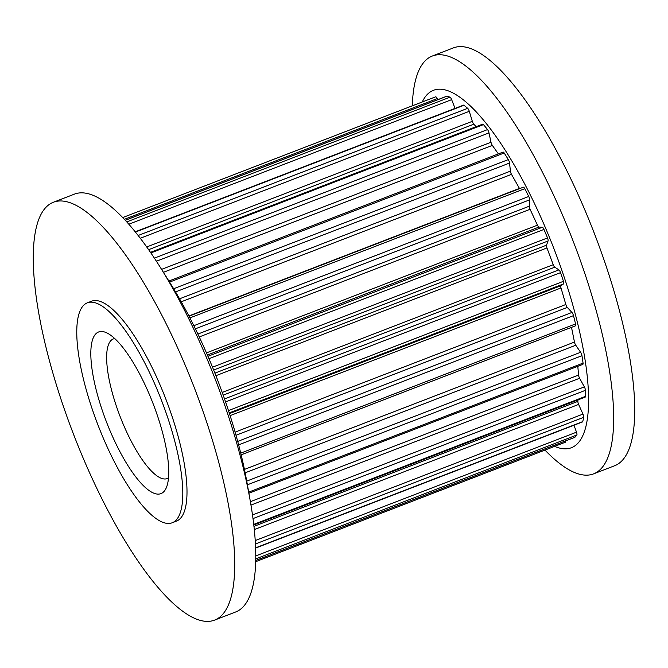 <?xml version="1.0" encoding="UTF-8"?>
<svg xmlns="http://www.w3.org/2000/svg" width="668" height="668" viewBox="0 0 668 668"><rect width="100%" height="100%" fill="white"/><g stroke="black" fill="none" stroke-linecap="round" stroke-linejoin="round"><path stroke-width="1" d="M116.048 444.011A86.631 25.042 68.9 0 1 91.149 361.271A86.631 25.042 68.9 0 1 107.097 333.031A86.631 25.042 68.9 0 1 143.511 381.595A86.631 25.042 68.9 0 1 166.566 487.131A86.631 25.042 68.9 0 1 116.048 444.011M114.729 338.559A74.841 21.635 -111.1 0 0 113.36 338.918A74.841 21.635 -111.1 0 0 128.44 435.703A74.841 21.635 -111.1 0 0 167.25 478.564A74.841 21.635 -111.1 0 0 168.503 477.912M148.463 370.348A117.86 34.068 68.9 0 1 172.21 522.768A117.86 34.068 68.9 0 1 111.097 455.259A117.86 34.068 68.9 0 1 87.349 302.838A117.86 34.068 68.9 0 1 148.463 370.348M87.349 302.838L91.558 301.218A117.86 34.068 68.9 0 1 152.671 368.719A117.86 34.068 68.9 0 1 176.419 521.14L172.21 522.768M214.612 620.104L235.662 611.98A223.939 64.729 -111.1 0 0 250.158 500.407A223.939 64.729 -111.1 0 0 190.539 322.385A223.939 64.729 -111.1 0 0 160.111 267.041A223.939 64.729 -111.1 0 0 74.424 194.129L53.373 202.254A223.939 64.729 -111.1 0 0 98.497 491.84A223.939 64.729 -111.1 0 0 214.612 620.104A223.939 64.729 -111.1 0 0 169.488 330.51A223.939 64.729 -111.1 0 0 53.373 202.254M250.158 500.407L246.935 482.271A191.557 55.369 -111.1 0 0 195.933 329.992A191.557 55.369 -111.1 0 0 169.906 282.647L160.111 267.041M554.64 446.366A191.557 55.369 -111.1 0 0 587.681 380.877A191.557 55.369 -111.1 0 0 532.797 200.008A191.557 55.369 -111.1 0 0 422.234 101.987M544.971 450.098A223.939 64.729 -111.1 0 0 593.576 473.871A223.939 64.729 -111.1 0 0 548.453 184.284A223.939 64.729 -111.1 0 0 432.338 56.02A223.939 64.729 -111.1 0 0 412.315 105.82M593.576 473.871L614.627 465.746A223.939 64.729 -111.1 0 0 569.503 176.16A223.939 64.729 -111.1 0 0 453.388 47.896L432.338 56.02M253.731 524.388L585.502 396.366A184.694 53.382 -111.1 0 0 585.427 390.321A2.998 0.868 68.9 0 0 584.358 386.889L579.624 378.272A2.998 0.868 -111.1 0 1 578.571 375.049L577.803 366.314M585.502 396.366A2.998 0.868 68.9 0 1 585.235 397.093L253.798 524.981M578.012 399.881L577.878 401.368A2.998 0.868 -111.1 0 0 578.622 404.432L582.964 414.093A2.998 0.868 68.9 0 1 583.69 417.316A184.694 53.382 -111.1 0 1 582.721 421.625A2.998 0.868 68.9 0 1 582.496 421.942L255.619 548.077M248.688 492.132L583.064 363.108A184.694 53.382 -111.1 0 0 581.962 355.702A2.998 0.868 68.9 0 0 580.609 352.286L575.774 345.239A2.998 0.868 -111.1 0 1 574.472 342.074L571.507 327.362M583.064 363.108A2.998 0.868 68.9 0 1 582.83 364.377L248.88 493.235M240.722 453.138L575.549 323.938A184.694 53.382 -111.1 0 0 573.486 315.638A2.998 0.868 68.9 0 0 571.942 312.449L567.316 307.422A2.998 0.868 -111.1 0 1 565.846 304.508L561.003 287.95A2.998 0.868 -111.1 0 1 560.953 285.662L563.592 283.883A2.998 0.868 68.9 0 0 563.45 281.311A184.694 53.382 -111.1 0 0 560.552 272.644A2.998 0.868 68.9 0 0 558.916 269.88L554.782 267.192A2.998 0.868 -111.1 0 1 553.238 264.703L546.95 247.953A2.998 0.868 -111.1 0 1 546.516 245.173L548.061 240.981A2.998 0.868 68.9 0 0 547.518 237.917A184.694 53.382 -111.1 0 0 543.969 229.425A2.998 0.868 68.9 0 0 542.332 227.254L538.951 227.078A2.998 0.868 -111.1 0 1 537.439 225.174L530.091 209.284A2.998 0.868 -111.1 0 1 529.306 206.187L529.666 199.832A2.998 0.868 68.9 0 0 528.747 196.476A184.694 53.382 -111.1 0 0 524.772 188.693A2.998 0.868 68.9 0 0 523.328 187.199A2.998 0.868 68.9 0 0 523.244 187.257M575.549 323.938A2.998 0.868 68.9 0 1 575.449 325.842L241.14 454.833M173.647 288.735L508.323 159.594A184.694 53.382 -111.1 0 0 504.173 152.997A2.998 0.868 68.9 0 0 503.062 152.087L168.895 281.036M508.323 159.594A2.998 0.868 68.9 0 1 509.55 163.042L510.41 171.142A2.998 0.868 -111.1 0 0 511.504 174.365L519.437 188.401A2.998 0.868 -111.1 0 0 519.579 188.643M154.375 258.132L487.531 129.584A184.694 53.382 -111.1 0 0 483.465 124.599A2.998 0.868 68.9 0 0 482.688 124.148L150.475 252.345M487.531 129.584A2.998 0.868 68.9 0 1 488.993 132.907L491.005 142.251A2.998 0.868 -111.1 0 0 492.341 145.399L498.378 153.899M138.151 235.487L467.675 108.333A184.694 53.382 -111.1 0 0 463.943 105.277A2.998 0.868 68.9 0 0 463.492 105.135L135.22 231.804M467.675 108.333A2.998 0.868 68.9 0 1 469.287 111.322L472.326 121.326A2.998 0.868 -111.1 0 0 473.812 124.19L476.2 126.653M126.761 221.91L449.998 97.177A184.694 53.382 -111.1 0 0 446.842 96.234A2.998 0.868 68.9 0 0 446.667 96.242A2.998 0.868 68.9 0 0 446.533 96.359M449.998 97.177A2.998 0.868 68.9 0 1 451.651 99.641L455.042 108.4M435.628 96.818L122.703 217.568L435.62 96.827A2.998 0.868 68.9 0 1 435.628 96.818A2.998 0.868 68.9 0 1 437.214 98.605L437.732 99.691M255.727 560.444L574.897 437.29A184.694 53.382 -111.1 0 0 576.843 434.993A2.998 0.868 68.9 0 0 576.509 432.171L573.979 425.224M565.596 440.905A2.998 0.868 68.9 0 1 565.37 442.224A2.998 0.868 68.9 0 1 565.312 442.233L255.694 561.705L565.37 442.224M253.005 518.593L585.427 390.321M253.957 526.359L577.878 401.368M254.299 529.582L578.622 404.432M255.226 540.554L582.964 414.093M255.435 543.977L583.69 417.316M247.385 484.809L581.962 355.702M250.383 501.685L578.571 375.049M250.968 505.091L579.624 378.272M252.496 514.945L584.358 386.889M238.618 444.855L573.486 315.638M244.438 469.42L574.472 342.074M245.139 472.827L575.774 345.239M246.726 481.119L580.609 352.286M228.473 410.569L563.45 281.311M225.559 401.911L560.552 272.644M229.233 412.899L563.592 283.883M229.45 413.575L560.953 285.662M230.109 415.63L561.003 287.95M235.111 432.129L565.846 304.508M236.004 435.269L567.316 307.422M237.708 441.423L571.942 312.449M212.507 367.183L547.518 237.917M208.975 358.691L543.969 229.425M213.66 370.014L548.061 240.981M214.904 373.136L546.516 245.173M215.914 375.692L546.95 247.953M222.219 392.433L553.238 264.703M223.196 395.139L554.782 267.192M224.523 398.913L558.916 269.88M193.829 325.708L528.747 196.476M189.896 317.91L524.772 188.693M195.365 328.831L529.666 199.832M197.895 334.067L529.306 206.187M199.256 336.948L530.091 209.284M206.47 352.888L537.439 225.174M207.397 355.009L538.951 227.078M207.948 356.286L542.332 227.254M169.572 282.113L504.173 152.997M175.559 291.916L509.55 163.042M179.558 298.813L510.41 171.142M181.245 301.802L511.504 174.365M188.877 315.956L519.437 188.401M150.876 252.938L483.465 124.599M156.412 261.238L488.993 132.907M161.572 269.371L491.005 142.251M163.418 272.319L492.341 145.399M135.412 232.046L463.943 105.277M140.297 238.267L469.287 111.322M146.709 246.968L472.326 121.326M148.622 249.673L473.812 124.19M125.3 220.315L446.842 96.234M128.824 224.214L451.651 99.641M124.373 219.321L437.214 98.605M255.752 558.891L576.843 434.993M255.61 547.843L582.721 421.625M255.769 555.935L576.509 432.171M189.011 316.206L523.328 187.199M125.258 220.265L446.667 96.242M255.727 560.477L574.806 437.356"/></g></svg>
